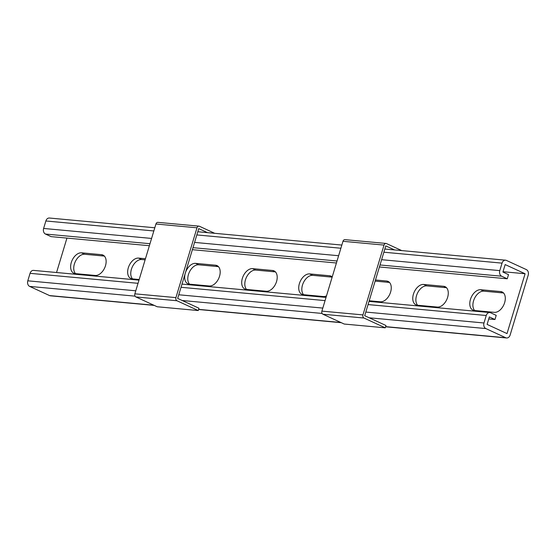<?xml version="1.0" encoding="UTF-8"?>
<svg xmlns="http://www.w3.org/2000/svg" width="556" height="556" viewBox="0 0 556 556"><rect width="100%" height="100%" fill="white"/><g stroke="black" fill="none" stroke-linecap="round" stroke-linejoin="round"><path stroke-width="0.83" d="M101.498 254.676L81.537 252.827A11.009 6.915 -65.3 0 0 71.661 261.431A11.009 6.915 -65.3 0 0 73.795 273.218A11.009 6.915 -65.3 0 0 75.268 273.608L95.222 275.456A11.009 6.915 -65.3 0 0 105.105 266.852A11.009 6.915 -65.3 0 0 102.964 255.065A11.009 6.915 -65.3 0 0 101.498 254.676L104.215 255.927M503.534 292.977L483.81 291.156A11.009 6.915 114.7 0 0 474.47 298.496A11.009 6.915 114.7 0 0 474.664 310.526M446.51 287.709L426.793 285.888A11.009 6.915 114.7 0 0 417.445 293.227A11.009 6.915 114.7 0 0 417.639 305.251M389.485 282.434L375.14 281.114M332.154 277.138L312.743 275.345A11.009 6.915 114.7 0 0 303.402 282.684A11.009 6.915 114.7 0 0 303.597 294.715M528.2 275.178L510.13 335.025A4.406 3.343 -84.7 0 1 506.613 337.978A4.406 3.343 -84.7 0 1 505.765 337.749L485.84 328.568A4.406 3.343 -84.7 0 1 483.984 322.98L486.243 315.502A4.406 3.343 -84.7 0 1 489.76 312.548A4.406 3.343 -84.7 0 1 490.607 312.778L496.209 315.363L494.958 319.512L489.356 316.934L487.098 324.412L507.016 333.593L525.086 273.747L505.161 264.573L502.902 272.051L508.511 274.636L507.253 278.792L501.651 276.207A4.406 3.343 95.3 0 1 499.788 270.619L502.047 263.141A4.406 3.343 95.3 0 1 505.571 260.187A4.406 3.343 95.3 0 1 506.419 260.416L526.344 269.59A4.406 3.343 95.3 0 1 528.2 275.178M81.537 252.827L84.651 254.266L104.375 256.087M84.651 254.266A11.009 6.915 -65.3 0 0 75.31 261.605A11.009 6.915 -65.3 0 0 75.505 273.628M139.181 279.515L132.286 278.876A11.009 6.915 -65.3 0 1 130.82 278.486A11.009 6.915 -65.3 0 1 128.679 266.706A11.009 6.915 -65.3 0 1 138.562 258.102L141.676 259.534L145.116 259.854M141.676 259.534A11.009 6.915 -65.3 0 0 132.335 266.873A11.009 6.915 -65.3 0 0 132.53 278.904M195.587 263.37L215.54 265.212A11.009 6.915 -65.3 0 1 217.014 265.601A11.009 6.915 -65.3 0 1 219.154 277.388A11.009 6.915 -65.3 0 1 209.271 285.993L189.311 284.151A11.009 6.915 -65.3 0 1 187.845 283.762A11.009 6.915 -65.3 0 1 185.704 271.974A11.009 6.915 -65.3 0 1 195.587 263.37L198.7 264.802L218.418 266.63M198.7 264.802A11.009 6.915 -65.3 0 0 189.353 272.148A11.009 6.915 -65.3 0 0 189.547 284.172M252.612 268.638L272.565 270.487A11.009 6.915 -65.3 0 1 274.032 270.876A11.009 6.915 -65.3 0 1 276.172 282.663A11.009 6.915 -65.3 0 1 266.296 291.261L246.336 289.419A11.009 6.915 -65.3 0 1 244.869 289.03A11.009 6.915 -65.3 0 1 242.729 277.242A11.009 6.915 -65.3 0 1 252.612 268.638L255.718 270.077L275.442 271.898M255.718 270.077A11.009 6.915 -65.3 0 0 246.377 277.416A11.009 6.915 -65.3 0 0 246.572 289.44M480.697 289.725A11.009 6.915 114.7 0 0 470.821 298.329A11.009 6.915 114.7 0 0 472.954 310.109A11.009 6.915 114.7 0 0 474.428 310.498L494.381 312.347A11.009 6.915 114.7 0 0 504.264 303.743A11.009 6.915 114.7 0 0 502.124 291.956A11.009 6.915 114.7 0 0 500.657 291.566L480.697 289.725L483.81 291.156M423.679 284.45L443.632 286.298A11.009 6.915 114.7 0 1 445.106 286.688A11.009 6.915 114.7 0 1 447.239 298.475A11.009 6.915 114.7 0 1 437.363 307.072L417.403 305.23A11.009 6.915 114.7 0 1 415.937 304.841A11.009 6.915 114.7 0 1 413.796 293.054A11.009 6.915 114.7 0 1 423.679 284.45L426.793 285.888M369.205 300.775L380.339 301.804A11.009 6.915 114.7 0 0 390.222 293.2A11.009 6.915 114.7 0 0 388.081 281.412A11.009 6.915 114.7 0 0 386.615 281.023L375.474 279.995M326.483 295.903A11.009 6.915 114.7 0 1 323.314 296.536L303.361 294.687A11.009 6.915 114.7 0 1 301.887 294.298A11.009 6.915 114.7 0 1 299.753 282.517A11.009 6.915 114.7 0 1 309.629 273.913L312.743 275.345M332.217 276.923A11.009 6.915 114.7 0 0 331.056 276.144A11.009 6.915 114.7 0 0 329.59 275.755L309.629 273.913M503.006 271.71L525.086 273.747M66.942 238.093L56.552 272.51M138.562 258.102L145.457 258.735M154.262 305.411L50.429 295.813A4.406 3.343 -84.7 0 1 49.581 295.584L29.656 286.409A4.406 3.343 -84.7 0 1 27.8 280.822L30.059 273.337A4.406 3.343 -84.7 0 1 33.575 270.39L138.993 280.134M154.804 227.765L49.387 218.021A4.406 3.343 95.3 0 0 45.87 220.975L43.611 228.453A4.406 3.343 95.3 0 0 45.467 234.048L51.069 236.627L149.383 245.71M192.376 249.686L336.422 263.002M379.407 266.97L507.253 278.792M488.745 318.942L494.958 319.512M394.531 249.922L385.774 245.891L364.694 315.711L385.989 325.51L385.287 327.838L344.227 324.044L322.939 314.237A2.467 1.877 -84.7 0 1 321.896 311.11L342.976 241.297A2.467 1.877 -84.7 0 1 344.942 239.643L386.003 243.438A2.467 1.877 -84.7 0 1 386.476 243.563L401.738 250.589M385.287 327.838L363.992 318.032A2.467 1.877 -84.7 0 1 362.95 314.904L384.029 245.092A2.467 1.877 -84.7 0 1 386.003 243.438M207.499 232.637L198.742 228.606L177.663 298.419L198.958 308.226L198.249 310.554L157.195 306.759L135.9 296.953A2.467 1.877 -84.7 0 1 134.858 293.825L155.937 224.005A2.467 1.877 -84.7 0 1 157.911 222.351L198.965 226.146A2.467 1.877 -84.7 0 1 199.444 226.278L214.699 233.305M198.249 310.554L176.961 300.747A2.467 1.877 -84.7 0 1 175.918 297.62L196.998 227.8A2.467 1.877 -84.7 0 1 198.965 226.146M500.657 291.566L503.375 292.817M443.632 286.298L446.35 287.549M386.615 281.023L389.332 282.274M329.59 275.755L332.203 276.957M45.87 220.975L153.838 230.955M196.831 234.931L340.877 248.24M383.862 252.215L502.047 263.141M43.611 228.453L151.586 238.434M194.572 242.409L338.618 255.725M381.604 259.694L499.788 270.619M45.467 234.048L149.995 243.709M192.981 247.677L337.026 260.993M380.012 264.969L501.651 276.207M49.581 295.584L153.852 305.223M198.61 309.358L340.891 322.508M385.649 326.643L505.765 337.749M29.656 286.409L135.073 296.153M182.187 300.504L322.105 313.438M369.226 317.796L485.84 328.568M27.8 280.822L135.775 290.802M178.761 294.77L322.807 308.087M365.799 312.062L483.984 322.98M30.059 273.337L138.034 283.317M181.02 287.292L325.065 300.608M368.058 304.577L486.243 315.502M215.54 265.212L218.265 266.47M272.565 270.487L275.283 271.738M384.029 245.092L342.976 241.297M362.95 314.904L321.896 311.11M363.992 318.032L322.939 314.237M196.998 227.8L155.937 224.005M175.918 297.62L134.858 293.825M176.961 300.747L135.9 296.953M197.79 231.741L341.836 245.057M384.828 249.025L505.571 260.187M198.568 309.504L341.301 322.695M385.6 326.789L506.613 337.978M181.986 284.102L326.031 297.418M369.017 301.394L489.76 312.548"/></g></svg>
